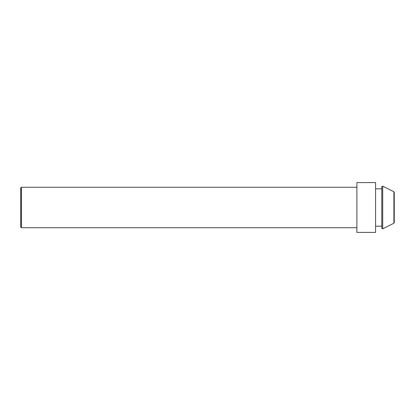 <?xml version="1.0" encoding="UTF-8"?>
<svg xmlns="http://www.w3.org/2000/svg" width="415" height="415" viewBox="0 0 415 415"><rect width="100%" height="100%" fill="white"/><g stroke="black" fill="none" stroke-linecap="round" stroke-linejoin="round"><path stroke-width="0.62" d="M356.9 207.5L356.9 232.4L375.575 232.4L375.575 182.6L356.9 182.6L356.9 207.5M381.8 226.175L381.8 207.5L381.8 226.175L375.575 226.175M393.908 223.234L393.908 191.766L394.25 192.321L394.25 222.679L393.908 223.234L382.703 228.836L382.703 186.164L381.8 186.719L381.8 228.281L382.703 228.836M21.373 187.269L20.75 187.891L20.75 227.109L20.75 207.5L20.75 227.109L21.373 227.731L21.373 187.269L356.9 187.269M393.908 191.766L382.703 186.164M21.373 227.731L356.9 227.731M375.575 188.825L381.8 188.825"/></g></svg>
